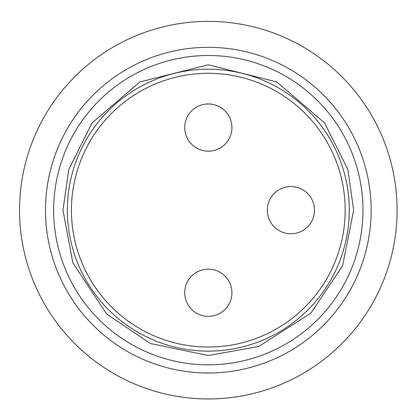 <?xml version="1.0" encoding="UTF-8"?>
<svg xmlns="http://www.w3.org/2000/svg" width="418" height="418" viewBox="0 0 418 418"><rect width="100%" height="100%" fill="white"/><g stroke="black" fill="none" stroke-linecap="round" stroke-linejoin="round"><path stroke-width="0.63" d="M208.31 21.375A188.79 188.79 0 0 1 371.806 304.555A188.79 188.79 0 0 1 44.815 304.555A188.79 188.79 0 0 1 208.31 21.375M208.31 47.333A162.832 162.832 0 0 1 349.328 291.576A162.832 162.832 0 0 1 67.298 291.576A162.832 162.832 0 0 1 208.31 47.333M353.654 210.16L342.614 265.796L310.961 313.061L258.794 346.465L208.289 355.509L150.537 343.539L106.668 314.064L72.852 262.849L62.972 210.16L68.782 169.468L92.038 122.96L139.915 81.918L208.31 64.821L276.706 81.918L324.582 122.96L347.839 169.468L353.654 210.16M208.31 351.12A140.96 140.96 0 0 0 330.387 139.685A140.96 140.96 0 0 0 86.239 139.685A140.96 140.96 0 0 0 208.31 351.12M345.184 210.16A136.869 136.869 0 0 0 208.31 73.291A136.869 136.869 0 0 0 71.441 210.16A136.869 136.869 0 0 0 208.31 347.034A136.869 136.869 0 0 0 345.184 210.16A136.869 136.869 0 0 0 208.31 73.291A136.869 136.869 0 0 0 71.441 210.16A136.869 136.869 0 0 0 208.31 347.034M184.714 127.568A23.596 23.596 0 0 1 208.31 103.967A23.596 23.596 0 0 1 231.912 127.568A23.596 23.596 0 0 1 208.31 151.164A23.596 23.596 0 0 1 184.714 127.568M184.714 292.757A23.596 23.596 0 0 1 208.31 269.161A23.596 23.596 0 0 1 231.912 292.757A23.596 23.596 0 0 1 208.31 316.358A23.596 23.596 0 0 1 184.714 292.757M267.306 210.16A23.596 23.596 0 0 1 290.907 186.564A23.596 23.596 0 0 1 314.503 210.16A23.596 23.596 0 0 1 290.907 233.761A23.596 23.596 0 0 1 267.306 210.16M208.31 55.5A154.66 154.66 0 0 1 362.976 210.16A154.66 154.66 0 0 1 208.31 364.825A154.66 154.66 0 0 1 53.65 210.16A154.66 154.66 0 0 1 208.31 55.5"/></g></svg>
